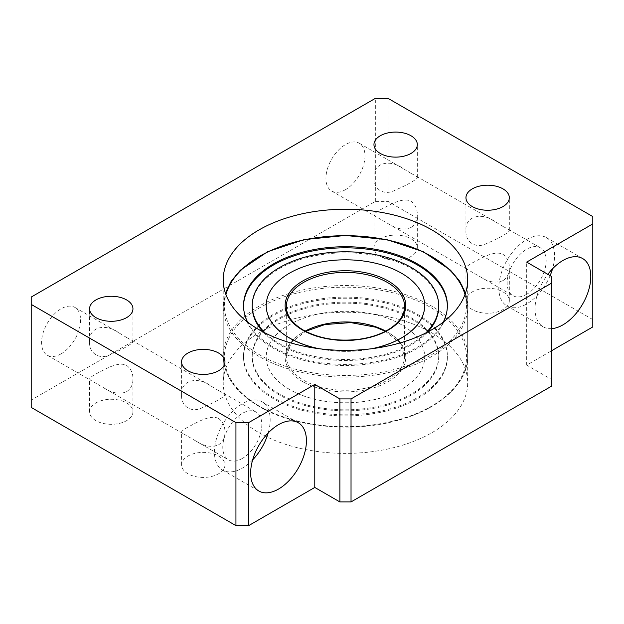 <?xml version="1.0" encoding="UTF-8"?>
<svg xmlns="http://www.w3.org/2000/svg" width="624" height="624" viewBox="0 0 624 624"><rect width="100%" height="100%" fill="white"/><g stroke="black" fill="none" stroke-linecap="round" stroke-linejoin="round"><path stroke-width="0.47" stroke-dasharray="3.12 2.34" d="M126.602 337.498L118.381 332.53C106.244 323.302 88.592 326.633 89.583 341.554C88.725 353.675 100.285 360.5 111.064 354.151C122.062 349.721 133.747 342.982 132.951 341.554L131.758 340.244L126.602 337.498M345.454 189.673A27.596 15.935 -60 0 1 331.656 191.038A27.596 15.935 -60 0 1 331.656 159.167A27.596 15.935 -60 0 1 359.252 143.231A27.596 15.935 -60 0 1 363.488 165.352A27.596 15.935 -60 0 1 345.454 189.673M410.974 227.495C403.954 230.303 396.474 229.094 388.526 223.868L375.149 216.154L373.955 214.843C373.909 213.915 376.03 212.23 380.305 209.789C389.298 205.241 402.293 196.927 410.974 201.193C415.264 204.461 417.386 209.009 417.323 214.843C417.378 220.397 415.256 224.617 410.974 227.495M502.975 280.613C495.963 283.421 488.475 282.212 480.527 276.986L467.158 269.264L465.956 267.961C465.91 267.033 468.031 265.348 472.306 262.907C481.299 258.359 494.294 250.045 502.975 254.311C507.265 257.579 509.387 262.127 509.324 267.961C509.379 273.515 507.257 277.735 502.975 280.613M526.672 294.294A27.596 15.935 -60 0 1 512.873 295.659A27.596 15.935 -60 0 1 512.873 263.796A27.596 15.935 -60 0 1 540.47 247.861A27.596 15.935 -60 0 1 544.697 269.974A27.596 15.935 -60 0 1 526.672 294.294M502.975 226.434L494.754 221.465C482.617 212.246 464.958 215.576 465.956 230.49C465.098 242.611 476.65 249.436 487.438 243.087C498.428 238.657 510.112 231.917 509.324 230.49L508.123 229.187L502.975 226.434M410.974 173.316L402.753 168.347C390.616 159.128 372.957 162.458 373.955 177.372C373.097 189.493 384.649 196.318 395.437 189.969C406.427 185.539 418.111 178.799 417.323 177.372L416.122 176.069L410.974 173.316M502.975 291.884A21.684 12.519 180 0 1 509.324 300.737A21.684 12.519 180 0 1 487.64 313.256A21.684 12.519 180 0 1 465.956 300.737A21.684 12.519 180 0 1 479.341 289.169A21.684 12.519 180 0 1 502.975 291.884M218.603 456.058A21.684 12.519 180 0 1 224.952 464.911A21.684 12.519 180 0 1 203.268 477.43A21.684 12.519 180 0 1 181.584 464.911A21.684 12.519 180 0 1 194.969 453.344A21.684 12.519 180 0 1 218.603 456.058M218.603 418.493C222.901 421.754 225.014 426.309 224.952 432.143C225.007 437.697 222.893 441.909 218.603 444.795C211.591 447.603 204.11 446.394 196.154 441.168L182.785 433.446L181.584 432.143C181.545 431.207 183.659 429.523 187.941 427.089C196.927 422.542 209.929 414.227 218.603 418.493M592.8 326.937L592.8 216.583M259.03 432.721A122.226 70.567 0 0 0 392.231 448.016A122.226 70.567 0 0 0 467.68 382.824A122.226 70.567 0 0 0 345.454 312.257A122.226 70.567 0 0 0 223.228 382.824A122.226 70.567 0 0 0 259.03 432.721M410.974 238.766A21.684 12.519 180 0 1 417.323 247.619A21.684 12.519 180 0 1 395.639 260.138A21.684 12.519 180 0 1 373.955 247.619A21.684 12.519 180 0 1 387.34 236.051A21.684 12.519 180 0 1 410.974 238.766M126.602 402.94A21.684 12.519 180 0 1 132.951 411.793A21.684 12.519 180 0 1 111.267 424.312A21.684 12.519 180 0 1 89.583 411.793A21.684 12.519 180 0 1 102.968 400.226A21.684 12.519 180 0 1 126.602 402.94M592.8 319.597L388.058 201.388L375.344 201.388L31.2 400.078L31.2 407.417M551.764 386.045L551.764 379.603L526.672 365.118L551.764 350.633M551.764 328.63A39.429 22.76 -60 0 1 543.2 326.828A39.429 22.76 -60 0 1 547.833 274.318M526.672 365.118L526.672 262.103M551.764 379.603L551.764 276.588M31.2 400.078L31.2 297.063M61.09 353.847A27.596 15.935 -60 0 1 47.284 355.22A27.596 15.935 -60 0 1 47.284 323.349A27.596 15.935 -60 0 1 74.888 307.414A27.596 15.935 -60 0 1 79.115 329.527A27.596 15.935 -60 0 1 61.09 353.847M375.344 201.388L375.344 98.374M388.058 201.388L388.058 98.374M126.602 391.677C119.59 394.485 112.109 393.276 104.153 388.05L90.784 380.328L89.583 379.025C89.544 378.089 91.658 376.405 95.932 373.971C104.926 369.424 117.928 361.109 126.602 365.375C130.9 368.636 133.013 373.191 132.951 379.025C133.006 384.579 130.892 388.791 126.602 391.677M242.299 458.476A27.596 15.935 -60 0 1 228.501 459.841A27.596 15.935 -60 0 1 228.501 427.97A27.596 15.935 -60 0 1 256.097 412.035A27.596 15.935 -60 0 1 260.333 434.156A27.596 15.935 -60 0 1 242.299 458.476M218.603 390.608L210.382 385.64C198.245 376.42 180.593 379.751 181.584 394.664C180.734 406.793 192.286 413.611 203.065 407.269C214.063 402.839 225.748 396.1 224.952 394.664L223.759 393.362L218.603 390.608M252.665 459.841A39.429 22.76 -60 0 1 242.299 468.133A39.429 22.76 -60 0 1 222.589 470.083A39.429 22.76 -60 0 1 222.589 424.554A39.429 22.76 -60 0 1 262.018 401.794A39.429 22.76 -60 0 1 268.187 432.955M550.118 275.636A39.429 22.76 -60 0 1 526.672 303.95A39.429 22.76 -60 0 1 506.953 305.908A39.429 22.76 -60 0 1 506.953 260.38A39.429 22.76 -60 0 1 546.382 237.611A39.429 22.76 -60 0 1 552.552 268.78M273.39 397.582A101.923 58.843 180 0 1 243.539 355.976A101.923 58.843 180 0 1 345.454 297.133A101.923 58.843 180 0 1 447.377 355.976A101.923 58.843 180 0 1 384.454 410.335A101.923 58.843 180 0 1 273.39 397.582M273.39 398.674A101.923 58.843 180 0 1 243.539 357.068A101.923 58.843 180 0 1 345.454 298.225A101.923 58.843 180 0 1 447.377 357.068A101.923 58.843 180 0 1 384.454 411.434A101.923 58.843 180 0 1 273.39 398.674M289.419 389.423A79.248 45.755 180 0 1 266.206 357.068A79.248 45.755 180 0 1 345.454 311.314A79.248 45.755 180 0 1 424.702 357.068A79.248 45.755 180 0 1 375.781 399.337A79.248 45.755 180 0 1 289.419 389.423M289.419 389.36A79.248 45.755 180 0 1 266.206 357.006A79.248 45.755 180 0 1 345.454 311.251A79.248 45.755 180 0 1 424.702 357.006A79.248 45.755 180 0 1 375.781 399.274A79.248 45.755 180 0 1 289.419 389.36M247.666 322.14A101.923 58.843 0 0 0 273.39 347.17A101.923 58.843 0 0 0 443.251 322.14M371.779 348.715A79.248 45.755 180 0 1 319.129 348.715M266.206 305.596A79.248 45.755 180 0 1 345.454 259.873A79.248 45.755 180 0 1 424.702 305.596M372.614 348.605A79.248 45.755 180 0 1 318.295 348.605M425.724 333.021A93.249 53.836 180 0 1 279.521 343.691A93.249 53.836 180 0 1 265.192 333.021M447.369 306.111A101.923 58.843 180 0 1 447.377 306.657A101.923 58.843 180 0 1 384.454 361.023A101.923 58.843 180 0 1 273.39 348.262A101.923 58.843 180 0 1 243.539 306.657A101.923 58.843 180 0 1 243.539 306.111M427.729 331.991A93.249 53.836 180 0 1 279.521 344.721A93.249 53.836 180 0 1 263.18 331.991M252.213 306.657A93.249 53.836 180 0 1 345.454 252.821A93.249 53.836 180 0 1 438.703 306.657M279.521 394.04A93.249 53.836 180 0 1 252.213 355.976A93.249 53.836 180 0 1 345.454 302.141A93.249 53.836 180 0 1 438.703 355.976A93.249 53.836 180 0 1 381.139 405.709A93.249 53.836 180 0 1 279.521 394.04M279.521 395.07A93.249 53.836 180 0 1 252.213 357.006A93.249 53.836 180 0 1 345.454 303.17A93.249 53.836 180 0 1 438.703 357.006A93.249 53.836 180 0 1 381.139 406.739A93.249 53.836 180 0 1 279.521 395.07M302.796 381.693A60.325 34.827 180 0 1 329.839 323.427A60.325 34.827 180 0 1 403.72 366.085A60.325 34.827 180 0 1 302.796 381.693M464.981 294.544A121.04 69.88 180 0 1 400.475 367.809A121.04 69.88 180 0 1 259.865 354.978A121.04 69.88 180 0 1 225.927 294.544M259.865 406.481A121.04 69.88 180 0 1 314.129 289.567A121.04 69.88 180 0 1 462.376 375.157A121.04 69.88 180 0 1 259.865 406.481M259.03 405.998A122.226 70.567 180 0 1 223.228 356.101A122.226 70.567 180 0 1 345.454 285.535A122.226 70.567 180 0 1 467.68 356.101A122.226 70.567 180 0 1 392.231 421.294A122.226 70.567 180 0 1 259.03 405.998M385.749 331.11A59.14 34.148 180 0 1 404.594 356.101A59.14 34.148 180 0 1 368.09 387.652A59.14 34.148 180 0 1 303.638 380.25A59.14 34.148 180 0 1 286.315 356.101A59.14 34.148 180 0 1 305.159 331.11M385.359 331.313L399.649 342.685L404.594 356.101L404.594 306.524A59.14 34.148 180 0 1 368.09 338.075A59.14 34.148 180 0 1 303.638 330.673A59.14 34.148 180 0 1 286.315 306.524L286.315 356.101L291.268 342.685L305.549 331.313M259.03 356.421A122.226 70.567 180 0 1 223.228 306.524A122.226 70.567 180 0 1 345.454 235.958A122.226 70.567 180 0 1 467.68 306.524A122.226 70.567 180 0 1 392.231 371.725A122.226 70.567 180 0 1 259.03 356.421M132.951 341.554L132.951 308.779M89.583 341.554L89.583 308.779M331.656 191.038L375.149 216.154M388.526 223.868L467.158 269.264M480.527 276.986L512.873 295.659M359.252 143.231L402.753 168.347M416.122 176.069L494.754 221.465M508.123 229.187L540.47 247.861M417.323 177.372L417.323 144.604M373.955 177.372L373.955 144.604M509.324 230.49L509.324 197.714M465.956 230.49L465.956 197.714M509.324 300.737L509.324 267.961M465.956 300.737L465.956 267.961M224.952 464.911L224.952 432.143M181.584 464.911L181.584 432.143M47.284 355.22L90.784 380.328M104.153 388.05L182.785 433.446M196.154 441.168L228.501 459.841M74.888 307.414L118.381 332.53M131.758 340.244L210.382 385.64M223.759 393.362L256.097 412.035M222.589 470.083L258.835 491.01M262.018 401.794L298.256 422.721M224.952 394.664L224.952 361.897M181.584 394.664L181.584 361.897M132.951 411.793L132.951 379.025M89.583 411.793L89.583 379.025M506.953 305.908L543.2 326.828M546.382 237.611L582.629 258.539M223.228 279.809L223.228 382.824M467.68 279.809L467.68 382.824M417.323 247.619L417.323 214.843M373.955 247.619L373.955 214.843M447.377 357.068L447.377 355.976M243.539 357.068L243.539 355.976M225.42 293.101L223.228 306.524L223.228 356.101C223.79 375.82 235.802 392.636 259.272 406.544C296.228 428.548 358.558 433.594 404.492 418.353C442.759 406.38 468.055 381.748 467.68 356.101L467.68 306.524L465.488 293.101M447.377 306.657L447.377 305.565M243.539 306.657L243.539 305.565M438.703 357.006L438.703 355.976M252.213 357.006L252.213 355.976"/><path stroke-width="0.94" d="M126.602 299.926A21.684 12.519 180 0 1 132.951 308.779A21.684 12.519 180 0 1 111.267 321.298A21.684 12.519 180 0 1 89.583 308.779A21.684 12.519 180 0 1 102.968 297.211A21.684 12.519 180 0 1 126.602 299.926M410.974 135.751A21.684 12.519 180 0 1 417.323 144.604A21.684 12.519 180 0 1 395.639 157.123A21.684 12.519 180 0 1 373.955 144.604A21.684 12.519 180 0 1 387.34 133.037A21.684 12.519 180 0 1 410.974 135.751M502.975 188.861A21.684 12.519 180 0 1 509.324 197.714A21.684 12.519 180 0 1 487.64 210.241A21.684 12.519 180 0 1 465.956 197.714A21.684 12.519 180 0 1 479.341 186.155A21.684 12.519 180 0 1 502.975 188.861M592.8 223.922L592.8 216.583L388.058 98.374L375.344 98.374L31.2 297.063L31.2 304.403L235.942 422.612L248.656 422.612L314.785 384.431L339.877 398.915L351.031 398.915L551.764 283.023L551.764 276.588L526.672 262.103L592.8 223.922L592.8 326.937L551.764 350.633M31.2 304.403L31.2 407.417L235.942 525.626L248.656 525.626L314.785 487.445L339.877 501.93L351.031 501.93L551.764 386.045L551.764 283.023M547.833 274.318A39.429 22.76 -60 0 1 582.629 258.539A39.429 22.76 -60 0 1 588.674 290.137A39.429 22.76 -60 0 1 562.91 324.878A39.429 22.76 -60 0 1 551.764 328.63M351.031 501.93L351.031 398.915M339.877 501.93L339.877 398.915M314.785 487.445L314.785 384.431M278.546 489.052A39.429 22.76 -60 0 1 258.835 491.01A39.429 22.76 -60 0 1 258.827 445.481A39.429 22.76 -60 0 1 298.256 422.721A39.429 22.76 -60 0 1 304.301 454.311A39.429 22.76 -60 0 1 278.546 489.052M248.656 525.626L248.656 422.612M235.942 525.626L235.942 422.612M268.187 432.955A39.429 22.76 -60 0 1 252.665 459.841M259.03 329.706A122.226 70.567 0 0 0 392.231 345.002A122.226 70.567 0 0 0 467.68 279.809A122.226 70.567 0 0 0 345.454 209.243A122.226 70.567 0 0 0 223.228 279.809A122.226 70.567 0 0 0 259.03 329.706M218.603 353.044A21.684 12.519 180 0 1 224.952 361.897A21.684 12.519 180 0 1 203.268 374.416A21.684 12.519 180 0 1 181.584 361.897A21.684 12.519 180 0 1 194.969 350.329A21.684 12.519 180 0 1 218.603 353.044M552.552 268.78A39.429 22.76 -60 0 1 550.118 275.636M443.251 322.14A101.923 58.843 0 0 0 447.377 305.565A101.923 58.843 0 0 0 417.526 263.952A101.923 58.843 0 0 0 306.454 251.199A101.923 58.843 0 0 0 243.539 305.565A101.923 58.843 0 0 0 247.666 322.14M319.129 348.715A79.248 45.755 180 0 1 289.419 337.912A79.248 45.755 180 0 1 266.206 305.565A79.248 45.755 180 0 1 345.454 259.81A79.248 45.755 180 0 1 424.702 305.565A79.248 45.755 180 0 1 371.779 348.715M318.295 348.605A79.248 45.755 180 0 1 289.419 337.982A79.248 45.755 180 0 1 266.206 305.627A79.248 45.755 180 0 1 266.206 305.596M424.702 305.596A79.248 45.755 180 0 1 424.702 305.627A79.248 45.755 180 0 1 372.614 348.605M265.192 333.021A93.249 53.836 180 0 1 252.213 305.627A93.249 53.836 180 0 1 345.454 251.792A93.249 53.836 180 0 1 438.703 305.627A93.249 53.836 180 0 1 425.724 333.021M243.539 306.111A101.923 58.843 180 0 1 345.454 247.814A101.923 58.843 180 0 1 447.369 306.111M263.18 331.991A93.249 53.836 180 0 1 252.213 306.657L252.213 305.627M438.703 305.627L438.703 306.657A93.249 53.836 180 0 1 427.729 331.991M225.927 294.544A121.04 69.88 180 0 1 345.454 235.677A121.04 69.88 180 0 1 464.981 294.544M305.159 331.11A59.14 34.148 180 0 1 385.749 331.11M286.315 306.524A59.14 34.148 180 0 1 345.454 272.384A59.14 34.148 180 0 1 404.594 306.524C404.516 314.41 400.007 321.524 391.084 327.881C382.528 333.7 371.764 337.506 358.792 339.3C337.537 341.718 319.075 338.66 303.389 330.127C292.157 323.388 286.471 315.518 286.315 306.524M302.796 330.19A60.325 34.827 180 0 1 329.839 271.924A60.325 34.827 180 0 1 403.72 314.574A60.325 34.827 180 0 1 302.796 330.19M305.549 331.313L324.94 324.558L350.789 322.6L375.609 327.187L385.359 331.313M225.42 293.101L231.192 281.245L240.365 270.184L267.68 251.667L304.13 239.632L345.446 235.459L386.771 239.632L423.228 251.667L450.544 270.184L459.716 281.245L465.488 293.101"/></g></svg>
